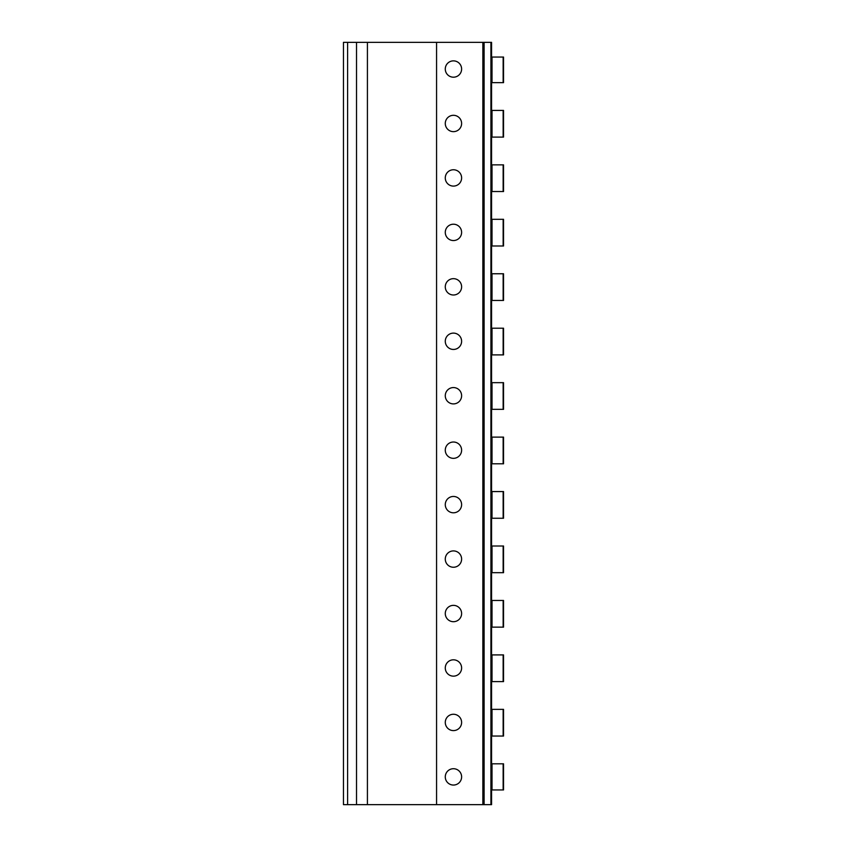<?xml version="1.0" encoding="UTF-8"?>
<svg xmlns="http://www.w3.org/2000/svg" width="847" height="847" viewBox="0 0 847 847"><rect width="100%" height="100%" fill="white"/><g stroke="black" fill="none" stroke-linecap="round" stroke-linejoin="round"><path stroke-width="1.27" d="M347.609 804.65L347.609 42.35L343.459 42.35L343.459 804.65L491.567 804.65L491.567 789.944L503.542 789.944L503.542 763.814L491.567 763.814L491.567 736.043L503.542 736.043L503.542 709.363L491.567 709.363L491.567 681.591L503.542 681.591L503.542 654.911L491.567 654.911L491.567 627.14L503.542 627.14L503.542 600.459L491.567 600.459L491.567 572.688L503.542 572.688L503.542 546.008L491.567 546.008L491.567 518.248L503.542 518.248L503.542 491.567L491.567 491.567L491.567 463.796L503.542 463.796L503.542 437.116L491.567 437.116L491.567 409.345L503.542 409.345L503.542 382.664L491.567 382.664L491.567 354.893L503.542 354.893L503.542 328.213L491.567 328.213L491.567 300.441L503.542 300.441L503.542 273.761L491.567 273.761L491.567 245.99L503.542 245.99L503.542 219.309L491.567 219.309L491.567 191.538L503.542 191.538L503.542 164.858L491.567 164.858L491.567 137.098L503.542 137.098L503.542 110.417L491.567 110.417L491.567 82.646L503.542 82.646L503.542 57.056L491.567 57.056L491.567 42.35L491.567 57.056M491.567 804.65L491.567 789.944M491.567 763.814L491.567 736.043M491.567 709.363L491.567 681.591M491.567 654.911L491.567 627.14M491.567 600.459L491.567 572.688M491.567 546.008L491.567 518.248M491.567 491.567L491.567 463.796M491.567 437.116L491.567 409.345M491.567 382.664L491.567 354.893M491.567 328.213L491.567 300.441M491.567 273.761L491.567 245.99M491.567 219.309L491.567 191.538M491.567 164.858L491.567 137.098M491.567 110.417L491.567 82.646M490.921 804.65L490.921 42.35L491.567 42.35M436.565 804.65L436.565 42.35L482.854 42.35L482.854 804.65L482.854 42.35L490.921 42.35M453.452 768.716A8.163 8.163 0 0 1 461.615 776.879A8.163 8.163 0 0 1 453.452 785.053A8.163 8.163 0 0 1 445.278 776.879A8.163 8.163 0 0 1 453.452 768.716M453.452 714.265A8.163 8.163 0 0 1 461.615 722.427A8.163 8.163 0 0 1 453.452 730.601A8.163 8.163 0 0 1 445.278 722.427A8.163 8.163 0 0 1 453.452 714.265M453.452 659.813A8.163 8.163 0 0 1 461.615 667.976A8.163 8.163 0 0 1 453.452 676.15A8.163 8.163 0 0 1 445.278 667.976A8.163 8.163 0 0 1 453.452 659.813M453.452 605.361A8.163 8.163 0 0 1 461.615 613.535A8.163 8.163 0 0 1 453.452 621.698A8.163 8.163 0 0 1 445.278 613.535A8.163 8.163 0 0 1 453.452 605.361M453.452 550.91A8.163 8.163 0 0 1 461.615 559.084A8.163 8.163 0 0 1 453.452 567.246A8.163 8.163 0 0 1 445.278 559.084A8.163 8.163 0 0 1 453.452 550.91M453.452 496.458A8.163 8.163 0 0 1 461.615 504.632A8.163 8.163 0 0 1 453.452 512.795A8.163 8.163 0 0 1 445.278 504.632A8.163 8.163 0 0 1 453.452 496.458M453.452 442.018A8.163 8.163 0 0 1 461.615 450.18A8.163 8.163 0 0 1 453.452 458.343A8.163 8.163 0 0 1 445.278 450.18A8.163 8.163 0 0 1 453.452 442.018M453.452 387.566A8.163 8.163 0 0 1 461.615 395.729A8.163 8.163 0 0 1 453.452 403.903A8.163 8.163 0 0 1 445.278 395.729A8.163 8.163 0 0 1 453.452 387.566M453.452 333.115A8.163 8.163 0 0 1 461.615 341.277A8.163 8.163 0 0 1 453.452 349.451A8.163 8.163 0 0 1 445.278 341.277A8.163 8.163 0 0 1 453.452 333.115M453.452 278.663A8.163 8.163 0 0 1 461.615 286.826A8.163 8.163 0 0 1 453.452 295A8.163 8.163 0 0 1 445.278 286.826A8.163 8.163 0 0 1 453.452 278.663M453.452 224.211A8.163 8.163 0 0 1 461.615 232.385A8.163 8.163 0 0 1 453.452 240.548A8.163 8.163 0 0 1 445.278 232.385A8.163 8.163 0 0 1 453.452 224.211M453.452 169.76A8.163 8.163 0 0 1 461.615 177.934A8.163 8.163 0 0 1 453.452 186.096A8.163 8.163 0 0 1 445.278 177.934A8.163 8.163 0 0 1 453.452 169.76M453.452 115.308A8.163 8.163 0 0 1 461.615 123.482A8.163 8.163 0 0 1 453.452 131.645A8.163 8.163 0 0 1 445.278 123.482A8.163 8.163 0 0 1 453.452 115.308M453.452 60.868A8.163 8.163 0 0 1 461.615 69.031A8.163 8.163 0 0 1 453.452 77.193A8.163 8.163 0 0 1 445.278 69.031A8.163 8.163 0 0 1 453.452 60.868M367.418 804.65L367.418 42.35L436.565 42.35M347.609 42.35L367.418 42.35M503.15 736.043L503.15 709.363M492.012 736.043L492.012 709.363M503.15 681.591L503.15 654.911M492.012 681.591L492.012 654.911M503.15 627.14L503.15 600.459M492.012 627.14L492.012 600.459M503.15 572.688L503.15 546.008M492.012 572.688L492.012 546.008M503.15 518.248L503.15 491.567M492.012 518.248L492.012 491.567M503.15 463.796L503.15 437.116M492.012 463.796L492.012 437.116M503.15 409.345L503.15 382.664M492.012 409.345L492.012 382.664M503.15 354.893L503.15 328.213M492.012 354.893L492.012 328.213M503.15 300.441L503.15 273.761M492.012 300.441L492.012 273.761M503.15 245.99L503.15 219.309M492.012 245.99L492.012 219.309M503.15 191.538L503.15 164.858M492.012 191.538L492.012 164.858M503.15 137.098L503.15 110.417M492.012 137.098L492.012 110.417M492.012 789.944L492.012 763.814M503.15 789.944L503.15 763.814M503.15 82.646L503.15 57.056M492.012 82.646L492.012 57.056M484.103 804.65L484.103 42.35M356.523 804.65L356.523 42.35"/></g></svg>
